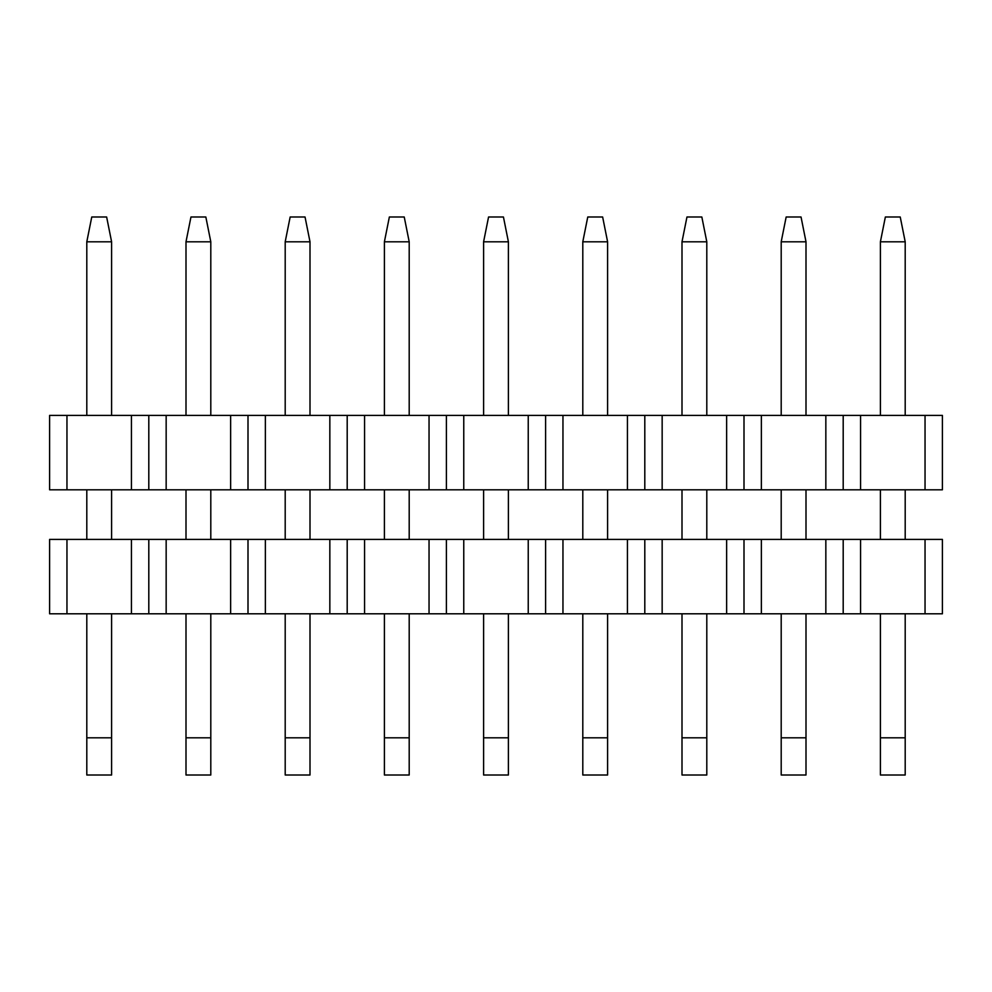 <?xml version="1.0" encoding="UTF-8"?>
<svg xmlns="http://www.w3.org/2000/svg" width="992" height="992" viewBox="0 0 992 992"><rect width="100%" height="100%" fill="white"/><g stroke="black" fill="none" stroke-linecap="round" stroke-linejoin="round"><path stroke-width="1.49" d="M148.8 415.4L148.8 489.8L49.6 489.8L49.6 415.4L942.4 415.4L942.4 489.8L860.56 489.8L860.56 415.4M925.04 415.4L925.04 489.8M825.84 415.4L825.84 489.8L843.2 489.8L843.2 415.4M843.2 474.92L843.2 489.8L860.56 489.8M726.64 415.4L726.64 489.8L744 489.8L744 415.4M744 474.92L744 489.8L761.36 489.8L761.36 415.4M627.44 415.4L627.44 489.8L644.8 489.8L644.8 415.4M644.8 474.92L644.8 489.8L662.16 489.8L662.16 415.4M528.24 415.4L528.24 489.8L545.6 489.8L545.6 415.4M545.6 474.92L545.6 489.8L562.96 489.8L562.96 415.4M429.04 415.4L429.04 489.8L446.4 489.8L446.4 415.4M446.4 474.92L446.4 489.8L463.76 489.8L463.76 415.4M329.84 415.4L329.84 489.8L347.2 489.8L347.2 415.4M347.2 474.92L347.2 489.8L364.56 489.8L364.56 415.4M230.64 415.4L230.64 489.8L248 489.8L248 415.4M248 474.92L248 489.8L265.36 489.8L265.36 415.4M148.8 474.92L148.8 489.8L166.16 489.8L166.16 415.4M131.44 415.4L131.44 489.8M66.96 489.8L66.96 415.4M825.84 489.8L761.36 489.8M726.64 489.8L662.16 489.8M627.44 489.8L562.96 489.8M528.24 489.8L463.76 489.8M429.04 489.8L364.56 489.8M329.84 489.8L265.36 489.8M230.64 489.8L166.16 489.8M885.36 217L900.24 217L905.2 241.8L880.4 241.8L885.36 217M880.4 241.8L880.4 415.4M880.4 489.8L880.4 539.4M880.4 613.8L880.4 737.8L905.2 737.8L905.2 613.8M905.2 539.4L905.2 489.8M905.2 415.4L905.2 241.8M905.2 737.8L905.2 775L880.4 775L880.4 737.8M786.16 217L801.04 217L806 241.8L781.2 241.8L786.16 217M781.2 241.8L781.2 415.4M781.2 489.8L781.2 539.4M781.2 613.8L781.2 737.8L806 737.8L806 613.8M806 539.4L806 489.8M806 415.4L806 241.8M806 737.8L806 775L781.2 775L781.2 737.8M686.96 217L701.84 217L706.8 241.8L682 241.8L686.96 217M682 241.8L682 415.4M682 489.8L682 539.4M682 613.8L682 737.8L706.8 737.8L706.8 613.8M706.8 539.4L706.8 489.8M706.8 415.4L706.8 241.8M706.8 737.8L706.8 775L682 775L682 737.8M587.76 217L602.64 217L607.6 241.8L582.8 241.8L587.76 217M582.8 241.8L582.8 415.4M582.8 489.8L582.8 539.4M582.8 613.8L582.8 737.8L607.6 737.8L607.6 613.8M607.6 539.4L607.6 489.8M607.6 415.4L607.6 241.8M607.6 737.8L607.6 775L582.8 775L582.8 737.8M488.56 217L503.44 217L508.4 241.8L483.6 241.8L488.56 217M483.6 241.8L483.6 415.4M483.6 489.8L483.6 539.4M483.6 613.8L483.6 737.8L508.4 737.8L508.4 613.8M508.4 539.4L508.4 489.8M508.4 415.4L508.4 241.8M508.4 737.8L508.4 775L483.6 775L483.6 737.8M389.36 217L404.24 217L409.2 241.8L384.4 241.8L389.36 217M384.4 241.8L384.4 415.4M384.4 489.8L384.4 539.4M384.4 613.8L384.4 737.8L409.2 737.8L409.2 613.8M409.2 539.4L409.2 489.8M409.2 415.4L409.2 241.8M409.2 737.8L409.2 775L384.4 775L384.4 737.8M290.16 217L305.04 217L310 241.8L285.2 241.8L290.16 217M285.2 241.8L285.2 415.4M285.2 489.8L285.2 539.4M285.2 613.8L285.2 737.8L310 737.8L310 613.8M310 539.4L310 489.8M310 415.4L310 241.8M310 737.8L310 775L285.2 775L285.2 737.8M190.96 217L205.84 217L210.8 241.8L186 241.8L190.96 217M186 241.8L186 415.4M186 489.8L186 539.4M186 613.8L186 737.8L210.8 737.8L210.8 613.8M210.8 539.4L210.8 489.8M210.8 415.4L210.8 241.8M210.8 737.8L210.8 775L186 775L186 737.8M91.76 217L106.64 217L111.6 241.8L86.8 241.8L91.76 217M86.8 241.8L86.8 415.4M86.8 489.8L86.8 539.4M86.8 613.8L86.8 737.8L111.6 737.8L111.6 613.8M111.6 539.4L111.6 489.8M111.6 415.4L111.6 241.8M111.6 737.8L111.6 775L86.8 775L86.8 737.8M148.8 539.4L148.8 613.8L49.6 613.8L49.6 539.4L942.4 539.4L942.4 613.8L860.56 613.8L860.56 539.4M925.04 539.4L925.04 613.8M825.84 539.4L825.84 613.8L843.2 613.8L843.2 539.4M843.2 598.92L843.2 613.8L860.56 613.8M726.64 539.4L726.64 613.8L744 613.8L744 539.4M744 598.92L744 613.8L761.36 613.8L761.36 539.4M627.44 539.4L627.44 613.8L644.8 613.8L644.8 539.4M644.8 598.92L644.8 613.8L662.16 613.8L662.16 539.4M528.24 539.4L528.24 613.8L545.6 613.8L545.6 539.4M545.6 598.92L545.6 613.8L562.96 613.8L562.96 539.4M429.04 539.4L429.04 613.8L446.4 613.8L446.4 539.4M446.4 598.92L446.4 613.8L463.76 613.8L463.76 539.4M329.84 539.4L329.84 613.8L347.2 613.8L347.2 539.4M347.2 598.92L347.2 613.8L364.56 613.8L364.56 539.4M230.64 539.4L230.64 613.8L248 613.8L248 539.4M248 598.92L248 613.8L265.36 613.8L265.36 539.4M148.8 598.92L148.8 613.8L166.16 613.8L166.16 539.4M131.44 539.4L131.44 613.8M66.96 613.8L66.96 539.4M825.84 613.8L761.36 613.8M726.64 613.8L662.16 613.8M627.44 613.8L562.96 613.8M528.24 613.8L463.76 613.8M429.04 613.8L364.56 613.8M329.84 613.8L265.36 613.8M230.64 613.8L166.16 613.8"/></g></svg>
